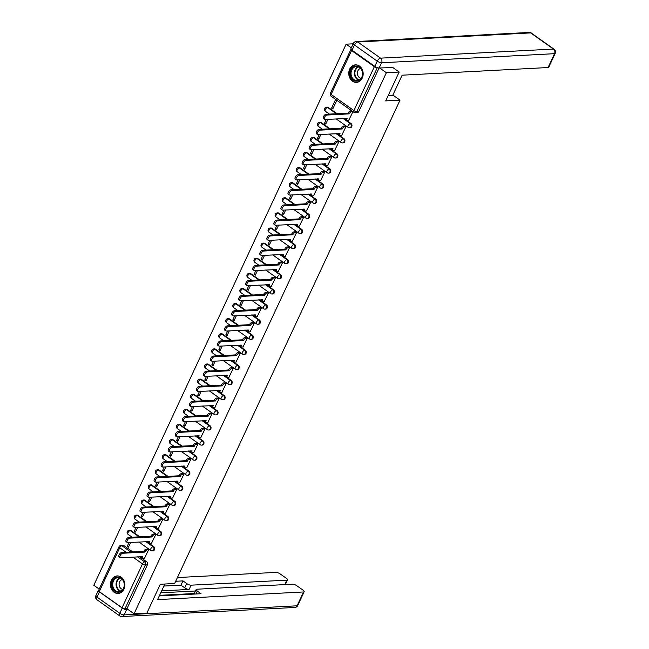 <?xml version="1.0" encoding="UTF-8"?>
<svg xmlns="http://www.w3.org/2000/svg" width="649" height="649" viewBox="0 0 649 649"><rect width="100%" height="100%" fill="white"/><g stroke="black" fill="none" stroke-linecap="round" stroke-linejoin="round"><path stroke-width="0.97" d="M350.249 127.756A2.247 1.842 -93 0 0 351.742 126.652A2.247 1.842 -93 0 0 351.036 123.57L350.322 123.61A2.247 1.842 87 0 1 351.028 126.685A2.247 1.842 87 0 1 349.543 127.796L350.249 127.756M343.199 142.869A2.247 1.842 -93 0 0 344.692 141.758A2.247 1.842 -93 0 0 343.986 138.683L343.28 138.724A2.247 1.842 87 0 1 343.986 141.798A2.247 1.842 87 0 1 342.494 142.902L343.199 142.869M336.158 157.975A2.247 1.842 -93 0 0 337.642 156.871A2.247 1.842 -93 0 0 336.936 153.797L336.231 153.829A2.247 1.842 87 0 1 336.936 156.912A2.247 1.842 87 0 1 335.444 158.015L336.158 157.975M329.108 173.088A2.247 1.842 -93 0 0 330.601 171.985A2.247 1.842 -93 0 0 329.895 168.902L329.189 168.943A2.247 1.842 87 0 1 329.895 172.017A2.247 1.842 87 0 1 328.402 173.129L329.108 173.088M322.058 188.202A2.247 1.842 -93 0 0 323.551 187.09A2.247 1.842 -93 0 0 322.845 184.016L322.139 184.056A2.247 1.842 87 0 1 322.845 187.131A2.247 1.842 87 0 1 321.352 188.234L322.058 188.202M315.016 203.307A2.247 1.842 -93 0 0 316.509 202.204A2.247 1.842 -93 0 0 315.803 199.129L315.098 199.162A2.247 1.842 87 0 1 315.803 202.245A2.247 1.842 87 0 1 314.311 203.348L315.016 203.307M307.967 218.421A2.247 1.842 -93 0 0 309.459 217.318A2.247 1.842 -93 0 0 308.754 214.235L308.048 214.275A2.247 1.842 87 0 1 308.754 217.35A2.247 1.842 87 0 1 307.261 218.462L307.967 218.421M300.925 233.535A2.247 1.842 -93 0 0 302.418 232.423A2.247 1.842 -93 0 0 301.712 229.348L300.998 229.389A2.247 1.842 87 0 1 301.704 232.464A2.247 1.842 87 0 1 300.219 233.567L300.925 233.535M293.875 248.64A2.247 1.842 -93 0 0 295.368 247.537A2.247 1.842 -93 0 0 294.662 244.462L293.956 244.495A2.247 1.842 87 0 1 294.662 247.577A2.247 1.842 87 0 1 293.17 248.681L293.875 248.64M286.834 263.754A2.247 1.842 -93 0 0 288.318 262.65A2.247 1.842 -93 0 0 287.612 259.568L286.907 259.608A2.247 1.842 87 0 1 287.612 262.683A2.247 1.842 87 0 1 286.12 263.794L286.834 263.754M279.784 278.867A2.247 1.842 -93 0 0 281.277 277.756A2.247 1.842 -93 0 0 280.571 274.681L279.865 274.722A2.247 1.842 87 0 1 280.571 277.796A2.247 1.842 87 0 1 279.078 278.9L279.784 278.867M272.734 293.973A2.247 1.842 -93 0 0 274.227 292.869A2.247 1.842 -93 0 0 273.521 289.795L272.815 289.827A2.247 1.842 87 0 1 273.521 292.91A2.247 1.842 87 0 1 272.028 294.013L272.734 293.973M265.692 309.086A2.247 1.842 -93 0 0 267.185 307.983A2.247 1.842 -93 0 0 266.479 304.9L265.766 304.941A2.247 1.842 87 0 1 266.479 308.015A2.247 1.842 87 0 1 264.987 309.127L265.692 309.086M258.643 324.2A2.247 1.842 -93 0 0 260.135 323.088A2.247 1.842 -93 0 0 259.43 320.014L258.724 320.054A2.247 1.842 87 0 1 259.43 323.129A2.247 1.842 87 0 1 257.937 324.232L258.643 324.2M251.601 339.305A2.247 1.842 -93 0 0 253.094 338.202A2.247 1.842 -93 0 0 252.388 335.127L251.674 335.16A2.247 1.842 87 0 1 252.38 338.243A2.247 1.842 87 0 1 250.895 339.346L251.601 339.305M244.551 354.419A2.247 1.842 -93 0 0 246.044 353.316A2.247 1.842 -93 0 0 245.338 350.233L244.632 350.273A2.247 1.842 87 0 1 245.338 353.348A2.247 1.842 87 0 1 243.846 354.459L244.551 354.419M237.51 369.532A2.247 1.842 -93 0 0 238.994 368.421A2.247 1.842 -93 0 0 238.288 365.346L237.583 365.387A2.247 1.842 87 0 1 238.288 368.462A2.247 1.842 87 0 1 236.796 369.565L237.51 369.532M230.46 384.638A2.247 1.842 -93 0 0 231.953 383.535A2.247 1.842 -93 0 0 231.247 380.46L230.541 380.492A2.247 1.842 87 0 1 231.247 383.575A2.247 1.842 87 0 1 229.754 384.679L230.46 384.638M223.41 399.752A2.247 1.842 -93 0 0 224.903 398.648A2.247 1.842 -93 0 0 224.197 395.566L223.491 395.606A2.247 1.842 87 0 1 224.197 398.681A2.247 1.842 87 0 1 222.704 399.792L223.41 399.752M216.368 414.865A2.247 1.842 -93 0 0 217.861 413.754A2.247 1.842 -93 0 0 217.155 410.679L216.442 410.72A2.247 1.842 87 0 1 217.155 413.794A2.247 1.842 87 0 1 215.663 414.898L216.368 414.865M209.319 429.971A2.247 1.842 -93 0 0 210.811 428.867A2.247 1.842 -93 0 0 210.106 425.793L209.4 425.825A2.247 1.842 87 0 1 210.106 428.908A2.247 1.842 87 0 1 208.613 430.011L209.319 429.971M202.277 445.084A2.247 1.842 -93 0 0 203.77 443.981A2.247 1.842 -93 0 0 203.056 440.898L202.35 440.939A2.247 1.842 87 0 1 203.056 444.013A2.247 1.842 87 0 1 201.563 445.125L202.277 445.084M195.227 460.198A2.247 1.842 -93 0 0 196.72 459.086A2.247 1.842 -93 0 0 196.014 456.012L195.308 456.052A2.247 1.842 87 0 1 196.014 459.127A2.247 1.842 87 0 1 194.522 460.23L195.227 460.198M188.186 475.303A2.247 1.842 -93 0 0 189.67 474.2A2.247 1.842 -93 0 0 188.964 471.125L188.259 471.158A2.247 1.842 87 0 1 188.964 474.241A2.247 1.842 87 0 1 187.472 475.344L188.186 475.303M181.136 490.417A2.247 1.842 -93 0 0 182.629 489.314A2.247 1.842 -93 0 0 181.923 486.231L181.217 486.271A2.247 1.842 87 0 1 181.923 489.346A2.247 1.842 87 0 1 180.43 490.457L181.136 490.417M174.086 505.53A2.247 1.842 -93 0 0 175.579 504.419A2.247 1.842 -93 0 0 174.873 501.344L174.167 501.385A2.247 1.842 87 0 1 174.873 504.46A2.247 1.842 87 0 1 173.38 505.563L174.086 505.53M167.044 520.636A2.247 1.842 -93 0 0 168.537 519.533A2.247 1.842 -93 0 0 167.831 516.458L167.118 516.49A2.247 1.842 87 0 1 167.823 519.573A2.247 1.842 87 0 1 166.339 520.676L167.044 520.636M159.995 535.75A2.247 1.842 -93 0 0 161.487 534.646A2.247 1.842 -93 0 0 160.782 531.563L160.076 531.604A2.247 1.842 87 0 1 160.782 534.679A2.247 1.842 87 0 1 159.289 535.79L159.995 535.75M152.953 550.863A2.247 1.842 -93 0 0 154.438 549.752A2.247 1.842 -93 0 0 153.732 546.677L153.026 546.718A2.247 1.842 87 0 1 153.732 549.792A2.247 1.842 87 0 1 152.239 550.896L152.953 550.863M111.385 580.238A8.77 7.196 -93 0 0 111.563 589.203A8.77 7.196 -93 0 0 118.118 593.454A8.77 7.196 -93 0 0 123.935 589.138A8.77 7.196 -93 0 0 123.748 580.174A8.77 7.196 -93 0 0 117.201 575.931A8.77 7.196 -93 0 0 111.385 580.238M349.689 69.175A8.77 7.196 -93 0 0 349.876 78.148A8.77 7.196 -93 0 0 356.431 82.391A8.77 7.196 -93 0 0 362.247 78.083A8.77 7.196 -93 0 0 362.061 69.119A8.77 7.196 -93 0 0 355.506 64.868A8.77 7.196 -93 0 0 349.689 69.175M353.194 43.808L346.128 44.181L93.813 585.268L99.224 589.097M399.159 72.039L386.366 72.712L134.059 613.8L146.852 613.127L160.311 584.262L174.646 583.508L400.035 100.149L385.701 100.903L399.159 72.039L392.475 67.293M351.085 49.356A2.247 0.698 25 0 0 350.833 49.527A2.247 0.698 25 0 0 351.58 50.541L374.359 66.693A2.247 0.698 25 0 0 377.256 67.764L356.796 111.644A2.247 1.842 87 0 1 355.303 112.748L357.291 112.642A2.247 1.842 87 0 0 358.783 111.539L356.796 111.644A2.247 0.698 25 0 1 353.9 110.573L374.359 66.693M379.681 67.967L386.366 72.712M346.128 44.181L351.312 47.848M123.91 545.639L121.923 545.744A2.247 1.842 87 0 0 120.901 545.436L122.896 545.33A2.247 1.842 87 0 1 123.91 545.639L132.777 551.926M139.527 556.712L146.69 561.791L144.695 561.896A2.247 1.842 87 0 1 145.4 564.971L124.941 608.851A2.247 0.698 -155 0 1 122.044 607.78L99.273 591.628A2.247 0.698 -155 0 1 98.518 590.614L118.978 546.734A2.247 0.698 -155 0 0 119.732 547.748L99.273 591.628M124.941 608.851L126.936 608.746L134.059 613.8M144.394 558.489L148.605 549.873L147.347 549.127M136.055 527.41L134.286 531.207L135.933 531.125M134.286 531.207L135.487 532.066L137.702 527.329M151.444 543.375L155.655 534.76L154.389 534.013M143.096 512.304L141.328 516.101L142.975 516.012M141.328 516.101L142.537 516.953L144.743 512.215M158.494 528.27L162.696 519.646L161.439 518.908M150.146 497.191L148.378 500.987L150.024 500.898M148.378 500.987L149.586 501.847L151.793 497.102M165.536 513.156L169.746 504.541L168.489 503.794M157.196 482.077L155.419 485.874L157.066 485.793M155.419 485.874L156.628 486.734L158.843 481.996M172.585 498.043L176.788 489.427L175.53 488.681M164.238 466.972L162.469 470.768L164.116 470.679M162.469 470.768L163.678 471.62L165.884 466.882M179.627 482.937L183.837 474.314L182.58 473.575M171.287 451.858L169.519 455.655L171.166 455.566M169.519 455.655L170.719 456.515L172.934 451.769M186.677 467.824L190.887 459.208L189.622 458.462M178.329 436.745L176.56 440.541L178.207 440.46M176.56 440.541L177.769 441.401L179.976 436.663M193.718 452.71L197.929 444.094L196.671 443.348M185.379 421.639L183.61 425.436L185.257 425.346M183.61 425.436L184.811 426.288L187.026 421.55M200.768 437.596L204.979 428.981L203.713 428.243M192.428 406.525L190.652 410.322L192.299 410.233M190.652 410.322L191.861 411.174L194.067 406.436M207.818 422.491L212.02 413.875L210.763 413.129M199.47 391.412L197.702 395.209L199.348 395.127M197.702 395.209L198.91 396.068L201.117 391.331M214.86 407.377L219.07 398.762L217.813 398.015M206.52 376.306L204.743 380.103L206.39 380.014M204.743 380.103L205.952 380.955L208.167 376.217M221.909 392.264L226.112 383.648L224.854 382.91M213.562 361.193L211.793 364.989L213.44 364.9M211.793 364.989L213.002 365.841L215.208 361.104M228.951 377.158L233.161 368.543L231.904 367.796M220.611 346.079L218.843 349.876L220.49 349.795M218.843 349.876L220.043 350.736L222.258 345.998M236.001 362.045L240.211 353.429L238.946 352.683M227.653 330.974L225.884 334.77L227.531 334.681M225.884 334.77L227.093 335.622L229.3 330.885M243.042 346.931L247.253 338.316L245.995 337.577M234.703 315.86L232.934 319.657L234.581 319.568M232.934 319.657L234.143 320.509L236.35 315.771M250.092 331.826L254.303 323.21L253.045 322.464M241.752 300.747L239.976 304.543L241.623 304.462M239.976 304.543L241.185 305.403L243.399 300.665M257.142 316.712L261.344 308.097L260.087 307.35M248.794 285.641L247.026 289.438L248.672 289.349M247.026 289.438L248.234 290.29L250.441 285.552M264.184 301.598L268.394 292.983L267.137 292.245M255.844 270.528L254.067 274.324L255.714 274.235M254.067 274.324L255.276 275.176L257.491 270.438M271.233 286.493L275.436 277.877L274.178 277.131M262.886 255.414L261.117 259.211L262.764 259.129M261.117 259.211L262.326 260.071L264.532 255.333M278.275 271.379L282.485 262.764L281.228 262.018M269.935 240.308L268.167 244.105L269.814 244.016M268.167 244.105L269.367 244.957L271.582 240.219M285.325 256.266L289.535 247.65L288.27 246.904M276.977 225.195L275.208 228.992L276.855 228.902M275.208 228.992L276.417 229.843L278.624 225.106M292.375 241.16L296.577 232.545L295.319 231.798M284.027 210.081L282.258 213.878L283.905 213.797M282.258 213.878L283.467 214.738L285.674 210M299.416 226.047L303.627 217.431L302.369 216.685M291.077 194.976L289.3 198.772L290.947 198.683M289.3 198.772L290.509 199.624L292.723 194.887M306.466 210.933L310.668 202.318L309.411 201.571M298.118 179.862L296.35 183.659L297.996 183.57M296.35 183.659L297.558 184.511L299.765 179.773M313.508 195.828L317.718 187.212L316.461 186.466M305.168 164.749L303.399 168.545L305.038 168.464M303.399 168.545L304.6 169.405L306.815 164.668M320.557 180.714L324.76 172.099L323.502 171.352M312.21 149.643L310.441 153.44L312.088 153.351M310.441 153.44L311.65 154.292L313.856 149.554M327.599 165.6L331.809 156.985L330.552 156.239M319.259 134.53L317.491 138.326L319.138 138.237M317.491 138.326L318.691 139.178L320.906 134.44M334.649 150.495L338.859 141.88L337.594 141.133M326.301 119.416L324.532 123.213L326.179 123.132M324.532 123.213L325.741 124.073L327.948 119.335M341.699 135.381L345.901 126.766L344.643 126.02M335.638 99.402L331.582 108.107L333.229 108.018M331.582 108.107L332.791 108.959L336.847 100.262M348.74 120.268L352.942 111.669M328.256 107.426L327.55 107.458A2.247 1.842 87 0 0 326.528 107.15L327.234 107.117A2.247 1.842 -93 0 1 328.256 107.426L337.123 113.705M343.873 118.499L351.036 123.57M321.214 122.531L320.501 122.572A2.247 1.842 87 0 0 319.478 122.263L320.192 122.223A2.247 1.842 -93 0 1 321.214 122.531L330.073 128.818M336.823 133.605L343.986 138.683M314.165 137.645L313.459 137.685A2.247 1.842 87 0 0 312.437 137.369L313.142 137.337A2.247 1.842 -93 0 1 314.165 137.645L323.024 143.932M329.781 148.718L336.936 153.797M307.115 152.758L306.409 152.791A2.247 1.842 87 0 0 305.387 152.483L306.101 152.45A2.247 1.842 -93 0 1 307.115 152.758L315.982 159.037M322.731 163.832L329.895 168.902M300.073 167.864L299.367 167.904A2.247 1.842 87 0 0 298.345 167.596L299.051 167.556A2.247 1.842 -93 0 1 300.073 167.864L308.932 174.151M315.69 178.937L322.845 184.016M293.024 182.977L292.318 183.018A2.247 1.842 87 0 0 291.296 182.702L292.001 182.669A2.247 1.842 -93 0 1 293.024 182.977L301.89 189.265M308.64 194.051L315.803 199.129M285.982 198.091L285.276 198.123A2.247 1.842 87 0 0 284.254 197.815L284.96 197.783A2.247 1.842 -93 0 1 285.982 198.091L294.841 204.37M301.598 209.165L308.754 214.235M278.932 213.197L278.226 213.237A2.247 1.842 87 0 0 277.204 212.929L277.91 212.888A2.247 1.842 -93 0 1 278.932 213.197L287.799 219.484M294.549 224.27L301.712 229.348M271.89 228.31L271.177 228.351A2.247 1.842 87 0 0 270.154 228.034L270.868 228.002A2.247 1.842 -93 0 1 271.89 228.31L280.749 234.597M287.499 239.384L294.662 244.462M264.841 243.424L264.135 243.456A2.247 1.842 87 0 0 263.113 243.148L263.818 243.115A2.247 1.842 -93 0 1 264.841 243.424L273.7 249.703M280.457 254.497L287.612 259.568M257.791 258.529L257.085 258.57A2.247 1.842 87 0 0 256.063 258.261L256.769 258.221A2.247 1.842 -93 0 1 257.791 258.529L266.658 264.816M273.407 269.603L280.571 274.681M250.749 273.643L250.043 273.683A2.247 1.842 87 0 0 249.021 273.375L249.727 273.334A2.247 1.842 -93 0 1 250.749 273.643L259.608 279.93M266.366 284.716L273.521 289.795M243.7 288.756L242.994 288.789A2.247 1.842 87 0 0 241.972 288.481L242.677 288.448A2.247 1.842 -93 0 1 243.7 288.756L252.566 295.035M259.316 299.83L266.479 304.9M236.658 303.862L235.944 303.902A2.247 1.842 87 0 0 234.93 303.594L235.636 303.554A2.247 1.842 -93 0 1 236.658 303.862L245.517 310.149M252.274 314.935L259.43 320.014M229.608 318.975L228.902 319.016A2.247 1.842 87 0 0 227.88 318.708L228.586 318.667A2.247 1.842 -93 0 1 229.608 318.975L238.467 325.263M245.225 330.049L252.388 335.127M222.558 334.089L221.853 334.121A2.247 1.842 87 0 0 220.83 333.813L221.544 333.781A2.247 1.842 -93 0 1 222.558 334.089L231.425 340.368M238.175 345.163L245.338 350.233M215.517 349.194L214.811 349.235A2.247 1.842 87 0 0 213.789 348.927L214.494 348.886A2.247 1.842 -93 0 1 215.517 349.194L224.376 355.482M231.133 360.268L238.288 365.346M208.467 364.308L207.761 364.349A2.247 1.842 87 0 0 206.739 364.04L207.445 364A2.247 1.842 -93 0 1 208.467 364.308L217.334 370.595M224.083 375.382L231.247 380.46M201.425 379.422L200.719 379.454A2.247 1.842 87 0 0 199.697 379.146L200.403 379.113A2.247 1.842 -93 0 1 201.425 379.422L210.284 385.701M217.042 390.495L224.197 395.566M194.375 394.527L193.67 394.568A2.247 1.842 87 0 0 192.648 394.259L193.353 394.219A2.247 1.842 -93 0 1 194.375 394.527L203.242 400.814M209.992 405.601L217.155 410.679M187.334 409.641L186.62 409.681A2.247 1.842 87 0 0 185.606 409.373L186.312 409.332A2.247 1.842 -93 0 1 187.334 409.641L196.193 415.928M202.95 420.714L210.106 425.793M180.284 424.754L179.578 424.787A2.247 1.842 87 0 0 178.556 424.478L179.262 424.446A2.247 1.842 -93 0 1 180.284 424.754L189.143 431.033M195.901 435.828L203.056 440.898M173.234 439.86L172.529 439.9A2.247 1.842 87 0 0 171.506 439.592L172.22 439.551A2.247 1.842 -93 0 1 173.234 439.86L182.101 446.147M188.851 450.933L196.014 456.012M166.193 454.973L165.487 455.014A2.247 1.842 87 0 0 164.465 454.706L165.171 454.665A2.247 1.842 -93 0 1 166.193 454.973L175.052 461.261M181.809 466.047L188.964 471.125M159.143 470.087L158.437 470.119A2.247 1.842 87 0 0 157.415 469.811L158.121 469.779A2.247 1.842 -93 0 1 159.143 470.087L168.01 476.366M174.759 481.16L181.923 486.231M152.101 485.192L151.395 485.233A2.247 1.842 87 0 0 150.373 484.925L151.079 484.884A2.247 1.842 -93 0 1 152.101 485.192L160.96 491.48M167.718 496.266L174.873 501.344M145.052 500.306L144.346 500.347A2.247 1.842 87 0 0 143.324 500.038L144.029 499.998A2.247 1.842 -93 0 1 145.052 500.306L153.918 506.593M160.668 511.38L167.831 516.458M138.01 515.42L137.296 515.452A2.247 1.842 87 0 0 136.274 515.144L136.988 515.111A2.247 1.842 -93 0 1 138.01 515.42L146.869 521.699M153.618 526.493L160.782 531.563M130.96 530.525L130.254 530.566A2.247 1.842 87 0 0 129.232 530.257L129.938 530.217A2.247 1.842 -93 0 1 130.96 530.525L139.819 536.812M146.577 541.599L153.732 546.677M392.872 95.07L400.035 100.149M129.005 542.523L127.236 546.32L128.883 546.231M127.236 546.32L128.445 547.18L130.652 542.434M379.089 67.999L358.783 111.539M126.936 608.746L147.396 564.865A2.247 1.842 -93 0 0 146.69 561.791M148.589 549.857L147.153 549.93A2.247 1.079 125.3 0 0 144.962 551.934L143.916 551.196A2.247 1.079 -54.7 0 1 146.106 549.192L147.542 549.119M144.897 552.08L122.718 553.248A2.588 1.241 125.3 0 0 120.406 555.146A2.588 1.241 125.3 0 0 120.179 557.588A2.588 1.241 125.3 0 0 120.641 557.702L142.748 556.688A2.247 1.079 125.3 0 0 142.731 558.448L141.685 557.71A2.247 1.079 -54.7 0 1 141.474 556.607M120.179 557.588L119.132 556.842A2.588 1.241 -54.7 0 1 119.359 554.408A2.588 1.241 -54.7 0 1 121.671 552.51L143.851 551.342M142.731 558.448A2.247 1.079 125.3 0 0 143.129 558.554L144.589 558.481M155.63 534.744L154.202 534.825A2.247 1.079 125.3 0 0 152.012 536.828L150.966 536.082A2.247 1.079 -54.7 0 1 153.156 534.078L154.584 534.005M151.939 536.974L129.759 538.135A2.588 1.241 125.3 0 0 127.455 540.041A2.588 1.241 125.3 0 0 127.228 542.475A2.588 1.241 125.3 0 0 127.683 542.596L149.797 541.574A2.247 1.079 125.3 0 0 149.781 543.343L148.735 542.596A2.247 1.079 -54.7 0 1 148.516 541.501M127.228 542.475L126.182 541.737A2.588 1.241 -54.7 0 1 126.409 539.295A2.588 1.241 -54.7 0 1 128.713 537.396L150.893 536.228M149.781 543.343A2.247 1.079 125.3 0 0 150.179 543.44L151.639 543.367M162.68 519.638L161.244 519.711A2.247 1.079 125.3 0 0 159.054 521.715L158.007 520.977A2.247 1.079 -54.7 0 1 160.198 518.973L161.633 518.892M158.989 521.861L136.809 523.029A2.588 1.241 125.3 0 0 134.505 524.927A2.588 1.241 125.3 0 0 134.27 527.361A2.588 1.241 125.3 0 0 134.732 527.483L156.839 526.461A2.247 1.079 125.3 0 0 156.831 528.229L155.784 527.491A2.247 1.079 -54.7 0 1 155.565 526.388M134.27 527.361L133.223 526.623A2.588 1.241 -54.7 0 1 133.459 524.189A2.588 1.241 -54.7 0 1 135.763 522.283L157.942 521.123M156.831 528.229A2.247 1.079 125.3 0 0 157.228 528.335L158.68 528.254M164.87 584.019L157.593 599.619L303.537 591.961A3.375 1.055 25 0 0 304.178 591.669A3.375 1.055 25 0 0 303.051 590.144L296.934 585.812A3.375 1.055 25 0 0 292.594 584.197L196.801 589.227A3.375 1.055 25 0 0 196.152 589.511A3.375 1.055 25 0 0 197.288 591.044L195.909 593.997M159.321 595.912L201.068 593.721L197.288 591.044M122.231 608.048L99.459 591.904L97.017 597.137L119.789 613.281L122.231 608.048A3.375 1.055 25 0 0 126.571 609.662L128.113 609.581M284.797 584.603L286.874 580.149A3.375 1.055 25 0 0 287.523 579.857A3.375 1.055 25 0 0 286.396 578.332L280.279 574A3.375 1.055 25 0 0 275.93 572.386L177.42 577.561M186.742 583.565A3.375 1.055 25 0 0 191.082 585.179L189.094 589.438A3.375 1.055 -155 0 1 184.754 587.832L186.742 583.565L182.961 580.887L175.692 581.269M286.874 580.149L191.082 585.179M98.745 590.111A3.375 1.055 25 0 0 98.324 590.371A3.375 1.055 25 0 0 99.459 591.904M159.597 595.344L194.286 593.519M189.094 589.438L161.674 590.882M195.463 590.996L160.774 592.813M184.754 587.832L180.974 585.147L163.929 586.039M180.974 585.147L182.961 580.887M194.165 594.086A3.375 1.055 -155 0 1 194.165 593.778L196.152 589.511M388.045 95.874L392.613 95.638L402.137 75.195L548.081 67.528L554.538 53.68L381.596 62.766L379.162 67.991L392.848 67.561M352.042 50.233L374.814 66.385L377.256 61.152L354.476 45L352.042 50.233A3.375 1.055 -155 0 1 350.914 48.707L353.348 43.475A3.375 1.055 25 0 0 354.476 45A3.375 1.623 125.3 0 1 357.761 41.998L380.541 58.142L553.483 49.064L530.704 32.912L357.761 41.998A3.375 2.766 -93 0 0 356.228 41.536A3.375 3.375 0 0 0 353.348 43.475M531.304 33.067A3.375 3.375 0 0 0 529.17 32.45A3.375 2.766 -93 0 1 530.704 32.912A3.375 1.623 -54.7 0 1 531.304 33.067L554.076 49.219A3.375 1.623 125.3 0 0 553.483 49.064A3.375 2.766 -93 0 1 554.538 53.68A3.375 1.055 25 0 0 555.187 53.396L548.721 67.245A3.375 1.055 -155 0 1 548.081 67.528M379.162 67.991A3.375 1.055 -155 0 1 374.814 66.385M115.124 591.198A7.593 6.222 87 0 1 112.739 580.806A7.593 6.222 87 0 1 121.225 578.121A7.593 6.222 87 0 1 123.602 588.513A7.593 6.222 87 0 1 115.124 591.198M121.314 578.592A7.034 5.768 -93 0 0 118.126 577.626A7.034 5.768 -93 0 0 112.869 582.94A7.034 5.768 -93 0 0 115.668 590.695A7.034 5.768 -93 0 0 118.864 591.669A7.034 5.768 -93 0 0 124.121 586.347A7.034 5.768 -93 0 0 121.314 578.592M122.32 579.484A5.005 4.105 -93 0 0 119.124 583.548A5.005 4.105 -93 0 0 121.176 588.708A5.005 4.105 -93 0 0 122.839 589.373M118.102 575.947A8.713 7.147 -93 0 0 117.712 575.955A8.713 7.147 -93 0 0 111.198 582.551A8.713 7.147 -93 0 0 114.67 592.172A8.713 7.147 -93 0 0 118.629 593.364A8.713 7.147 -93 0 0 119.01 593.332M353.437 80.143A7.593 6.222 87 0 1 351.052 69.751A7.593 6.222 87 0 1 359.53 67.066A7.593 6.222 87 0 1 361.915 77.458A7.593 6.222 87 0 1 353.437 80.143M359.627 67.528A7.034 5.768 -93 0 0 356.439 66.563A7.034 5.768 -93 0 0 351.182 71.885A7.034 5.768 -93 0 0 353.981 79.64A7.034 5.768 -93 0 0 357.177 80.606A7.034 5.768 -93 0 0 362.426 75.292A7.034 5.768 -93 0 0 359.627 67.528M360.633 68.429A5.005 4.105 -93 0 0 357.437 72.493A5.005 4.105 -93 0 0 359.489 77.653A5.005 4.105 -93 0 0 361.152 78.318M356.415 64.892A8.713 7.147 -93 0 0 356.025 64.9A8.713 7.147 -93 0 0 349.511 71.495A8.713 7.147 -93 0 0 352.983 81.109A8.713 7.147 -93 0 0 356.942 82.309A8.713 7.147 -93 0 0 357.323 82.277M169.73 504.524L168.294 504.598A2.247 1.079 125.3 0 0 166.103 506.601L165.057 505.863A2.247 1.079 -54.7 0 1 167.247 503.859L168.683 503.786M166.03 506.747L143.851 507.916A2.588 1.241 125.3 0 0 141.547 509.814A2.588 1.241 125.3 0 0 141.32 512.256A2.588 1.241 125.3 0 0 141.774 512.369L163.889 511.355A2.247 1.079 125.3 0 0 163.873 513.116L162.826 512.377A2.247 1.079 -54.7 0 1 162.607 511.274M141.32 512.256L140.273 511.509A2.588 1.241 -54.7 0 1 140.5 509.076A2.588 1.241 -54.7 0 1 142.804 507.177L164.984 506.009M163.873 513.116A2.247 1.079 125.3 0 0 164.27 513.221L165.73 513.148M176.771 489.411L175.335 489.492A2.247 1.079 125.3 0 0 173.145 491.496L172.099 490.749A2.247 1.079 -54.7 0 1 174.289 488.746L175.725 488.673M173.08 491.642L150.901 492.802A2.588 1.241 125.3 0 0 148.597 494.708A2.588 1.241 125.3 0 0 148.361 497.142A2.588 1.241 125.3 0 0 148.824 497.264L170.938 496.242A2.247 1.079 125.3 0 0 170.922 498.01L169.876 497.264A2.247 1.079 -54.7 0 1 169.657 496.169M148.361 497.142L147.315 496.404A2.588 1.241 -54.7 0 1 147.55 493.962A2.588 1.241 -54.7 0 1 149.854 492.064L172.034 490.895M170.922 498.01A2.247 1.079 125.3 0 0 171.32 498.108L172.78 498.034M183.821 474.305L182.385 474.378A2.247 1.079 125.3 0 0 180.195 476.382L179.148 475.644A2.247 1.079 -54.7 0 1 181.339 473.64L182.775 473.559M180.13 476.528L157.95 477.696A2.588 1.241 125.3 0 0 155.638 479.595A2.588 1.241 125.3 0 0 155.411 482.029A2.588 1.241 125.3 0 0 155.865 482.15L177.98 481.128A2.247 1.079 125.3 0 0 177.964 482.897L176.917 482.158A2.247 1.079 -54.7 0 1 176.698 481.055M155.411 482.029L154.365 481.29A2.588 1.241 -54.7 0 1 154.592 478.857A2.588 1.241 -54.7 0 1 156.904 476.95L179.083 475.79M177.964 482.897A2.247 1.079 125.3 0 0 178.361 483.002L179.822 482.921M190.863 459.192L189.427 459.265A2.247 1.079 125.3 0 0 187.245 461.269L186.198 460.53A2.247 1.079 -54.7 0 1 188.38 458.527L189.816 458.454M187.172 461.415L164.992 462.583A2.588 1.241 125.3 0 0 162.688 464.481A2.588 1.241 125.3 0 0 162.461 466.923A2.588 1.241 125.3 0 0 162.915 467.037L185.03 466.023A2.247 1.079 125.3 0 0 185.014 467.783L183.967 467.045A2.247 1.079 -54.7 0 1 183.748 465.941M162.461 466.923L161.414 466.177A2.588 1.241 -54.7 0 1 161.642 463.743A2.588 1.241 -54.7 0 1 163.946 461.845L186.125 460.676M185.014 467.783A2.247 1.079 125.3 0 0 185.411 467.888L186.871 467.815M197.913 444.078L196.477 444.159A2.247 1.079 125.3 0 0 194.286 446.163L193.24 445.417A2.247 1.079 -54.7 0 1 195.43 443.413L196.866 443.34M194.221 446.309L172.042 447.469A2.588 1.241 125.3 0 0 169.73 449.376A2.588 1.241 125.3 0 0 169.503 451.809A2.588 1.241 125.3 0 0 169.965 451.931L192.072 450.909A2.247 1.079 125.3 0 0 192.055 452.678L191.009 451.931A2.247 1.079 -54.7 0 1 190.798 450.836M169.503 451.809L168.456 451.071A2.588 1.241 -54.7 0 1 168.683 448.629A2.588 1.241 -54.7 0 1 170.995 446.731L193.175 445.563M192.055 452.678A2.247 1.079 125.3 0 0 192.453 452.775L193.913 452.702M204.954 428.973L203.526 429.046A2.247 1.079 125.3 0 0 201.336 431.05L200.29 430.311A2.247 1.079 -54.7 0 1 202.48 428.308L203.908 428.226M201.263 431.196L179.083 432.364A2.588 1.241 125.3 0 0 176.779 434.262A2.588 1.241 125.3 0 0 176.552 436.696A2.588 1.241 125.3 0 0 177.007 436.818L199.121 435.795A2.247 1.079 125.3 0 0 199.105 437.564L198.059 436.826A2.247 1.079 -54.7 0 1 197.84 435.722M176.552 436.696L175.506 435.958A2.588 1.241 -54.7 0 1 175.733 433.524A2.588 1.241 -54.7 0 1 178.037 431.617L200.217 430.457M199.105 437.564A2.247 1.079 125.3 0 0 199.503 437.669L200.963 437.588M212.004 413.859L210.568 413.932A2.247 1.079 125.3 0 0 208.378 415.936L207.331 415.198A2.247 1.079 -54.7 0 1 209.522 413.194L210.957 413.121M208.313 416.082L186.133 417.25A2.588 1.241 125.3 0 0 183.829 419.149A2.588 1.241 125.3 0 0 183.594 421.59A2.588 1.241 125.3 0 0 184.056 421.704L206.163 420.69A2.247 1.079 125.3 0 0 206.155 422.45L205.108 421.712A2.247 1.079 -54.7 0 1 204.889 420.609M183.594 421.59L182.547 420.844A2.588 1.241 -54.7 0 1 182.783 418.41A2.588 1.241 -54.7 0 1 185.087 416.512L207.266 415.344M206.155 422.45A2.247 1.079 125.3 0 0 206.552 422.556L208.013 422.483M219.054 398.746L217.618 398.827A2.247 1.079 125.3 0 0 215.427 400.831L214.381 400.084A2.247 1.079 -54.7 0 1 216.571 398.08L218.007 398.007M215.354 400.977L193.175 402.137A2.588 1.241 125.3 0 0 190.871 404.043A2.588 1.241 125.3 0 0 190.644 406.477A2.588 1.241 125.3 0 0 191.098 406.599L213.213 405.576A2.247 1.079 125.3 0 0 213.197 407.345L212.15 406.599A2.247 1.079 -54.7 0 1 211.931 405.503M190.644 406.477L189.597 405.739A2.588 1.241 -54.7 0 1 189.824 403.297A2.588 1.241 -54.7 0 1 192.128 401.398L214.316 400.23M213.197 407.345A2.247 1.079 125.3 0 0 213.594 407.442L215.054 407.369M226.095 383.64L224.659 383.713A2.247 1.079 125.3 0 0 222.469 385.717L221.423 384.979A2.247 1.079 -54.7 0 1 223.613 382.975L225.049 382.894M222.404 385.863L200.225 387.031A2.588 1.241 125.3 0 0 197.921 388.929A2.588 1.241 125.3 0 0 197.685 391.363A2.588 1.241 125.3 0 0 198.148 391.485L220.262 390.463A2.247 1.079 125.3 0 0 220.246 392.231L219.2 391.493A2.247 1.079 -54.7 0 1 218.981 390.39M197.685 391.363L196.647 390.625A2.588 1.241 -54.7 0 1 196.874 388.191A2.588 1.241 -54.7 0 1 199.178 386.285L221.358 385.125M220.246 392.231A2.247 1.079 125.3 0 0 220.644 392.337L222.104 392.256M233.145 368.527L231.709 368.6A2.247 1.079 125.3 0 0 229.519 370.603L228.472 369.865A2.247 1.079 -54.7 0 1 230.663 367.861L232.099 367.788M229.454 370.749L207.274 371.918A2.588 1.241 125.3 0 0 204.962 373.816A2.588 1.241 125.3 0 0 204.735 376.258A2.588 1.241 125.3 0 0 205.189 376.371L227.304 375.357A2.247 1.079 125.3 0 0 227.288 377.118L226.241 376.379A2.247 1.079 -54.7 0 1 226.022 375.276M204.735 376.258L203.689 375.511A2.588 1.241 -54.7 0 1 203.916 373.078A2.588 1.241 -54.7 0 1 206.228 371.179L228.407 370.011M227.288 377.118A2.247 1.079 125.3 0 0 227.685 377.223L229.146 377.15M240.187 353.413L238.751 353.494A2.247 1.079 125.3 0 0 236.569 355.498L235.522 354.752A2.247 1.079 -54.7 0 1 237.704 352.748L239.14 352.675M236.496 355.644L214.316 356.804A2.588 1.241 125.3 0 0 212.012 358.71A2.588 1.241 125.3 0 0 211.785 361.144A2.588 1.241 125.3 0 0 212.239 361.266L234.354 360.244A2.247 1.079 125.3 0 0 234.338 362.012L233.291 361.266A2.247 1.079 -54.7 0 1 233.072 360.171M211.785 361.144L210.738 360.406A2.588 1.241 -54.7 0 1 210.966 357.964A2.588 1.241 -54.7 0 1 213.27 356.066L235.449 354.898M234.338 362.012A2.247 1.079 125.3 0 0 234.735 362.11L236.195 362.037M247.237 338.307L245.801 338.38A2.247 1.079 125.3 0 0 243.61 340.384L242.564 339.646A2.247 1.079 -54.7 0 1 244.754 337.642L246.19 337.561M243.545 340.53L221.366 341.699A2.588 1.241 125.3 0 0 219.054 343.597A2.588 1.241 125.3 0 0 218.827 346.031A2.588 1.241 125.3 0 0 219.289 346.152L241.396 345.13A2.247 1.079 125.3 0 0 241.379 346.899L240.333 346.16A2.247 1.079 -54.7 0 1 240.122 345.057M218.827 346.031L217.78 345.292A2.588 1.241 -54.7 0 1 218.015 342.859A2.588 1.241 -54.7 0 1 220.319 340.952L242.499 339.792M241.379 346.899A2.247 1.079 125.3 0 0 241.777 347.004L243.237 346.923M254.278 323.194L252.85 323.267A2.247 1.079 125.3 0 0 250.66 325.271L249.614 324.532A2.247 1.079 -54.7 0 1 251.804 322.529L253.232 322.456M250.587 325.417L228.407 326.585A2.588 1.241 125.3 0 0 226.103 328.483A2.588 1.241 125.3 0 0 225.876 330.925A2.588 1.241 125.3 0 0 226.331 331.039L248.445 330.025A2.247 1.079 125.3 0 0 248.429 331.785L247.383 331.047A2.247 1.079 -54.7 0 1 247.164 329.943M225.876 330.925L224.83 330.179A2.588 1.241 -54.7 0 1 225.057 327.745A2.588 1.241 -54.7 0 1 227.361 325.847L249.541 324.678M248.429 331.785A2.247 1.079 125.3 0 0 248.827 331.89L250.287 331.817M261.328 308.08L259.892 308.161A2.247 1.079 125.3 0 0 257.702 310.165L256.655 309.419A2.247 1.079 -54.7 0 1 258.846 307.415L260.281 307.342M257.637 310.311L235.457 311.471A2.588 1.241 125.3 0 0 233.153 313.378A2.588 1.241 125.3 0 0 232.918 315.812A2.588 1.241 125.3 0 0 233.38 315.933L255.487 314.911A2.247 1.079 125.3 0 0 255.479 316.68L254.432 315.933A2.247 1.079 -54.7 0 1 254.213 314.838M232.918 315.812L231.871 315.073A2.588 1.241 -54.7 0 1 232.107 312.631A2.588 1.241 -54.7 0 1 234.411 310.733L256.59 309.565M255.479 316.68A2.247 1.079 125.3 0 0 255.876 316.777L257.337 316.704M268.378 292.975L266.942 293.048A2.247 1.079 125.3 0 0 264.751 295.052L263.705 294.313A2.247 1.079 -54.7 0 1 265.895 292.31L267.331 292.228M264.687 295.198L242.499 296.366A2.588 1.241 125.3 0 0 240.195 298.264A2.588 1.241 125.3 0 0 239.968 300.698A2.588 1.241 125.3 0 0 240.422 300.82L262.537 299.797A2.247 1.079 125.3 0 0 262.521 301.566L261.474 300.828A2.247 1.079 -54.7 0 1 261.255 299.724M239.968 300.698L238.921 299.96A2.588 1.241 -54.7 0 1 239.148 297.526A2.588 1.241 -54.7 0 1 241.452 295.62L263.64 294.459M262.521 301.566A2.247 1.079 125.3 0 0 262.918 301.671L264.378 301.59M275.419 277.861L273.983 277.934A2.247 1.079 125.3 0 0 271.793 279.938L270.747 279.2A2.247 1.079 -54.7 0 1 272.937 277.196L274.373 277.123M271.728 280.084L249.549 281.252A2.588 1.241 125.3 0 0 247.245 283.151A2.588 1.241 125.3 0 0 247.018 285.592A2.588 1.241 125.3 0 0 247.472 285.706L269.586 284.692A2.247 1.079 125.3 0 0 269.57 286.452L268.524 285.714A2.247 1.079 -54.7 0 1 268.305 284.611M247.018 285.592L245.971 284.846A2.588 1.241 -54.7 0 1 246.198 282.412A2.588 1.241 -54.7 0 1 248.502 280.506L270.682 279.346M269.57 286.452A2.247 1.079 125.3 0 0 269.968 286.558L271.428 286.485M282.469 262.748L281.033 262.829A2.247 1.079 125.3 0 0 278.843 264.833L277.796 264.086A2.247 1.079 -54.7 0 1 279.987 262.082L281.423 262.009M278.778 264.979L256.598 266.139A2.588 1.241 125.3 0 0 254.286 268.045A2.588 1.241 125.3 0 0 254.059 270.479A2.588 1.241 125.3 0 0 254.513 270.601L276.628 269.578A2.247 1.079 125.3 0 0 276.612 271.347L275.565 270.601A2.247 1.079 -54.7 0 1 275.346 269.505M254.059 270.479L253.013 269.741A2.588 1.241 -54.7 0 1 253.24 267.299A2.588 1.241 -54.7 0 1 255.552 265.4L277.731 264.232M276.612 271.347A2.247 1.079 125.3 0 0 277.009 271.444L278.47 271.371M289.511 247.642L288.075 247.715A2.247 1.079 125.3 0 0 285.893 249.719L284.846 248.981A2.247 1.079 -54.7 0 1 287.036 246.977L288.464 246.896M285.82 249.865L263.64 251.033A2.588 1.241 125.3 0 0 261.336 252.932A2.588 1.241 125.3 0 0 261.109 255.365A2.588 1.241 125.3 0 0 261.563 255.487L283.678 254.465A2.247 1.079 125.3 0 0 283.662 256.233L282.615 255.495A2.247 1.079 -54.7 0 1 282.396 254.392M261.109 255.365L260.062 254.627A2.588 1.241 -54.7 0 1 260.29 252.193A2.588 1.241 -54.7 0 1 262.594 250.287L284.773 249.127M283.662 256.233A2.247 1.079 125.3 0 0 284.059 256.339L285.519 256.258M296.561 232.529L295.125 232.602A2.247 1.079 125.3 0 0 292.934 234.605L291.888 233.867A2.247 1.079 -54.7 0 1 294.078 231.863L295.514 231.79M292.869 234.751L270.69 235.92A2.588 1.241 125.3 0 0 268.386 237.818A2.588 1.241 125.3 0 0 268.151 240.26A2.588 1.241 125.3 0 0 268.613 240.373L290.72 239.351A2.247 1.079 125.3 0 0 290.703 241.12L289.665 240.381A2.247 1.079 -54.7 0 1 289.446 239.278M268.151 240.26L267.104 239.513A2.588 1.241 -54.7 0 1 267.339 237.08A2.588 1.241 -54.7 0 1 269.643 235.173L291.823 234.013M290.703 241.12A2.247 1.079 125.3 0 0 291.109 241.225L292.561 241.152M303.602 217.415L302.174 217.496A2.247 1.079 125.3 0 0 299.984 219.5L298.938 218.754A2.247 1.079 -54.7 0 1 301.128 216.75L302.564 216.677M299.911 219.646L277.731 220.806A2.588 1.241 125.3 0 0 275.427 222.712A2.588 1.241 125.3 0 0 275.2 225.146A2.588 1.241 125.3 0 0 275.655 225.268L297.769 224.246A2.247 1.079 125.3 0 0 297.753 226.014L296.707 225.268A2.247 1.079 -54.7 0 1 296.488 224.173M275.2 225.146L274.154 224.408A2.588 1.241 -54.7 0 1 274.381 221.966A2.588 1.241 -54.7 0 1 276.685 220.068L298.864 218.9M297.753 226.014A2.247 1.079 125.3 0 0 298.151 226.112L299.611 226.039M310.652 202.31L309.216 202.383A2.247 1.079 125.3 0 0 307.026 204.386L305.979 203.648A2.247 1.079 -54.7 0 1 308.17 201.644L309.605 201.563M306.961 204.532L284.781 205.701A2.588 1.241 125.3 0 0 282.477 207.599A2.588 1.241 125.3 0 0 282.242 210.033A2.588 1.241 125.3 0 0 282.704 210.154L304.819 209.132A2.247 1.079 125.3 0 0 304.803 210.901L303.756 210.162A2.247 1.079 -54.7 0 1 303.537 209.059M282.242 210.033L281.195 209.294A2.588 1.241 -54.7 0 1 281.431 206.861A2.588 1.241 -54.7 0 1 283.735 204.954L305.914 203.794M304.803 210.901A2.247 1.079 125.3 0 0 305.2 211.006L306.661 210.925M317.702 187.196L316.266 187.269A2.247 1.079 125.3 0 0 314.075 189.273L313.029 188.535A2.247 1.079 -54.7 0 1 315.219 186.531L316.655 186.458M314.011 189.419L291.823 190.587A2.588 1.241 125.3 0 0 289.519 192.485A2.588 1.241 125.3 0 0 289.292 194.927A2.588 1.241 125.3 0 0 289.746 195.041L311.861 194.019A2.247 1.079 125.3 0 0 311.844 195.787L310.798 195.049A2.247 1.079 -54.7 0 1 310.579 193.946M289.292 194.927L288.245 194.181A2.588 1.241 -54.7 0 1 288.472 191.747A2.588 1.241 -54.7 0 1 290.784 189.841L312.964 188.681M311.844 195.787A2.247 1.079 125.3 0 0 312.242 195.893L313.702 195.82M324.743 172.082L323.307 172.163A2.247 1.079 125.3 0 0 321.125 174.167L320.079 173.421A2.247 1.079 -54.7 0 1 322.261 171.417L323.697 171.344M321.052 174.313L298.873 175.473A2.588 1.241 125.3 0 0 296.569 177.38A2.588 1.241 125.3 0 0 296.342 179.814A2.588 1.241 125.3 0 0 296.796 179.927L318.91 178.913A2.247 1.079 125.3 0 0 318.894 180.682L317.848 179.935A2.247 1.079 -54.7 0 1 317.629 178.84M296.342 179.814L295.295 179.075A2.588 1.241 -54.7 0 1 295.522 176.633A2.588 1.241 -54.7 0 1 297.826 174.735L320.006 173.567M318.894 180.682A2.247 1.079 125.3 0 0 319.292 180.779L320.752 180.706M331.793 156.977L330.357 157.05A2.247 1.079 125.3 0 0 328.167 159.054L327.12 158.315A2.247 1.079 -54.7 0 1 329.311 156.312L330.747 156.231M328.102 159.2L305.922 160.368A2.588 1.241 125.3 0 0 303.61 162.266A2.588 1.241 125.3 0 0 303.383 164.7A2.588 1.241 125.3 0 0 303.846 164.822L325.952 163.799A2.247 1.079 125.3 0 0 325.936 165.568L324.889 164.83A2.247 1.079 -54.7 0 1 324.678 163.726M303.383 164.7L302.337 163.962A2.588 1.241 -54.7 0 1 302.564 161.528A2.588 1.241 -54.7 0 1 304.876 159.622L327.055 158.461M325.936 165.568A2.247 1.079 125.3 0 0 326.333 165.673L327.794 165.592M338.835 141.863L337.407 141.936A2.247 1.079 125.3 0 0 335.217 143.94L334.17 143.202A2.247 1.079 -54.7 0 1 336.36 141.198L337.788 141.125M335.144 144.086L312.964 145.254A2.588 1.241 125.3 0 0 310.66 147.153A2.588 1.241 125.3 0 0 310.433 149.595A2.588 1.241 125.3 0 0 310.887 149.708L333.002 148.686A2.247 1.079 125.3 0 0 332.986 150.454L331.939 149.716A2.247 1.079 -54.7 0 1 331.72 148.613M310.433 149.595L309.386 148.848A2.588 1.241 -54.7 0 1 309.614 146.414A2.588 1.241 -54.7 0 1 311.918 144.508L334.097 143.348M332.986 150.454A2.247 1.079 125.3 0 0 333.383 150.56L334.843 150.487M345.885 126.75L344.449 126.831A2.247 1.079 125.3 0 0 342.258 128.835L341.212 128.088A2.247 1.079 -54.7 0 1 343.402 126.084L344.838 126.011M342.193 128.981L320.014 130.141A2.588 1.241 125.3 0 0 317.71 132.047A2.588 1.241 125.3 0 0 317.475 134.481A2.588 1.241 125.3 0 0 317.937 134.594L340.044 133.58A2.247 1.079 125.3 0 0 340.035 135.349L338.989 134.603A2.247 1.079 -54.7 0 1 338.77 133.507M317.475 134.481L316.428 133.743A2.588 1.241 -54.7 0 1 316.663 131.301A2.588 1.241 -54.7 0 1 318.967 129.402L341.147 128.234M340.035 135.349A2.247 1.079 125.3 0 0 340.433 135.446L341.893 135.373M352.902 111.644L351.498 111.717A2.247 1.079 125.3 0 0 349.308 113.721L348.262 112.983A2.247 1.079 -54.7 0 1 350.452 110.971L351.855 110.898M349.235 113.867L327.055 115.035A2.588 1.241 125.3 0 0 324.751 116.934A2.588 1.241 125.3 0 0 324.524 119.367A2.588 1.241 125.3 0 0 324.979 119.489L347.093 118.467A2.247 1.079 125.3 0 0 347.077 120.235L346.031 119.497A2.247 1.079 -54.7 0 1 345.812 118.394M324.524 119.367L323.478 118.629A2.588 1.241 -54.7 0 1 323.705 116.195A2.588 1.241 -54.7 0 1 326.009 114.289L348.188 113.129M347.077 120.235A2.247 1.079 125.3 0 0 347.475 120.341L348.935 120.26M351.58 50.541L331.12 94.421L353.9 110.573A2.247 1.079 125.3 0 0 353.883 112.334A2.247 2.247 0 0 0 355.303 112.748M126.109 552.275L119.732 547.748A2.247 1.079 -54.7 0 1 121.923 545.744L130.782 552.031M137.539 556.818L144.695 561.896A2.247 1.079 -54.7 0 0 142.504 563.9L132.867 557.061M122.044 607.78L142.504 563.9A2.247 0.698 25 0 0 145.4 564.971L147.396 564.865M326.528 107.15A2.247 2.247 0 0 0 325.344 111.23A2.247 1.079 125.3 0 1 325.36 109.462A2.247 1.079 125.3 0 1 327.55 107.458L336.409 113.745M343.167 118.532L350.322 123.61A2.247 1.079 125.3 0 0 348.14 125.614A2.247 1.079 -54.7 0 0 348.124 127.382A2.247 2.247 0 0 0 349.543 127.796M319.478 122.263A2.247 2.247 0 0 0 318.302 126.344A2.247 1.079 125.3 0 1 318.318 124.576A2.247 1.079 125.3 0 1 320.501 122.572L329.368 128.851M336.117 133.645L343.28 138.724A2.247 1.079 125.3 0 0 341.09 140.728A2.247 1.079 -54.7 0 0 341.074 142.496A2.247 2.247 0 0 0 342.494 142.902M312.437 137.369A2.247 2.247 0 0 0 311.252 141.458A2.247 1.079 125.3 0 1 311.269 139.689A2.247 1.079 125.3 0 1 313.459 137.685L322.318 143.964M329.075 148.751L336.231 153.829A2.247 1.079 125.3 0 0 334.04 155.833A2.247 1.079 -54.7 0 0 334.032 157.602A2.247 2.247 0 0 0 335.444 158.015M305.387 152.483A2.247 2.247 0 0 0 304.203 156.563A2.247 1.079 125.3 0 1 304.219 154.795A2.247 1.079 125.3 0 1 306.409 152.791L315.276 159.078M322.026 163.864L329.189 168.943A2.247 1.079 125.3 0 0 326.999 170.947A2.247 1.079 -54.7 0 0 326.982 172.715A2.247 2.247 0 0 0 328.402 173.129M298.345 167.596A2.247 2.247 0 0 0 297.161 171.677A2.247 1.079 125.3 0 1 297.177 169.908A2.247 1.079 125.3 0 1 299.367 167.904L308.226 174.183M314.984 178.978L322.139 184.056A2.247 1.079 125.3 0 0 319.949 186.06A2.247 1.079 -54.7 0 0 319.933 187.829A2.247 2.247 0 0 0 321.352 188.234M291.296 182.702A2.247 2.247 0 0 0 290.111 186.79A2.247 1.079 125.3 0 1 290.127 185.022A2.247 1.079 125.3 0 1 292.318 183.018L301.177 189.297M307.934 194.083L315.098 199.162A2.247 1.079 125.3 0 0 312.907 201.166A2.247 1.079 -54.7 0 0 312.891 202.934A2.247 2.247 0 0 0 314.311 203.348M284.254 197.815A2.247 2.247 0 0 0 283.069 201.896A2.247 1.079 125.3 0 1 283.086 200.127A2.247 1.079 125.3 0 1 285.276 198.123L294.135 204.411M300.885 209.197L308.048 214.275A2.247 1.079 125.3 0 0 305.857 216.279A2.247 1.079 -54.7 0 0 305.841 218.048A2.247 2.247 0 0 0 307.261 218.462M277.204 212.929A2.247 2.247 0 0 0 276.02 217.009A2.247 1.079 125.3 0 1 276.036 215.241A2.247 1.079 125.3 0 1 278.226 213.237L287.085 219.516M293.843 224.311L300.998 229.389A2.247 1.079 125.3 0 0 298.816 231.393A2.247 1.079 -54.7 0 0 298.8 233.161A2.247 2.247 0 0 0 300.219 233.567M270.154 228.034A2.247 2.247 0 0 0 268.978 232.123A2.247 1.079 125.3 0 1 268.986 230.354A2.247 1.079 125.3 0 1 271.177 228.351L280.043 234.63M286.793 239.416L293.956 244.495A2.247 1.079 125.3 0 0 291.766 246.498A2.247 1.079 -54.7 0 0 291.75 248.267A2.247 2.247 0 0 0 293.17 248.681M263.113 243.148A2.247 2.247 0 0 0 261.928 247.228A2.247 1.079 125.3 0 1 261.945 245.46A2.247 1.079 125.3 0 1 264.135 243.456L272.994 249.743M279.751 254.53L286.907 259.608A2.247 1.079 125.3 0 0 284.716 261.612A2.247 1.079 -54.7 0 0 284.7 263.38A2.247 2.247 0 0 0 286.12 263.794M256.063 258.261A2.247 2.247 0 0 0 254.879 262.342A2.247 1.079 125.3 0 1 254.895 260.574A2.247 1.079 125.3 0 1 257.085 258.57L265.952 264.849M272.702 269.643L279.865 274.722A2.247 1.079 125.3 0 0 277.675 276.725A2.247 1.079 -54.7 0 0 277.658 278.494A2.247 2.247 0 0 0 279.078 278.9M249.021 273.375A2.247 2.247 0 0 0 247.837 277.456A2.247 1.079 125.3 0 1 247.853 275.687A2.247 1.079 125.3 0 1 250.043 273.683L258.902 279.962M265.66 284.749L272.815 289.827A2.247 1.079 125.3 0 0 270.625 291.831A2.247 1.079 -54.7 0 0 270.609 293.599A2.247 2.247 0 0 0 272.028 294.013M241.972 288.481A2.247 2.247 0 0 0 240.787 292.561A2.247 1.079 125.3 0 1 240.803 290.793A2.247 1.079 125.3 0 1 242.994 288.789L251.853 295.076M258.61 299.862L265.766 304.941A2.247 1.079 125.3 0 0 263.583 306.945A2.247 1.079 -54.7 0 0 263.567 308.713A2.247 2.247 0 0 0 264.987 309.127M234.93 303.594A2.247 2.247 0 0 0 233.745 307.675A2.247 1.079 125.3 0 1 233.762 305.906A2.247 1.079 125.3 0 1 235.944 303.902L244.811 310.19M251.561 314.976L258.724 320.054A2.247 1.079 125.3 0 0 256.533 322.058A2.247 1.079 -54.7 0 0 256.517 323.827A2.247 2.247 0 0 0 257.937 324.232M227.88 318.708A2.247 2.247 0 0 0 226.696 322.788A2.247 1.079 125.3 0 1 226.712 321.02A2.247 1.079 125.3 0 1 228.902 319.016L237.761 325.295M244.519 330.081L251.674 335.16A2.247 1.079 125.3 0 0 249.484 337.164A2.247 1.079 -54.7 0 0 249.476 338.932A2.247 2.247 0 0 0 250.895 339.346M220.83 333.813A2.247 2.247 0 0 0 219.654 337.894A2.247 1.079 125.3 0 1 219.662 336.125A2.247 1.079 125.3 0 1 221.853 334.121L230.719 340.409M237.469 345.195L244.632 350.273A2.247 1.079 125.3 0 0 242.442 352.277A2.247 1.079 -54.7 0 0 242.426 354.046A2.247 2.247 0 0 0 243.846 354.459M213.789 348.927A2.247 2.247 0 0 0 212.604 353.007A2.247 1.079 125.3 0 1 212.621 351.239A2.247 1.079 125.3 0 1 214.811 349.235L223.67 355.522M230.427 360.309L237.583 365.387A2.247 1.079 125.3 0 0 235.392 367.391A2.247 1.079 -54.7 0 0 235.376 369.159A2.247 2.247 0 0 0 236.796 369.565M206.739 364.04A2.247 2.247 0 0 0 205.555 368.121A2.247 1.079 125.3 0 1 205.571 366.352A2.247 1.079 125.3 0 1 207.761 364.349L216.628 370.628M223.378 375.414L230.541 380.492A2.247 1.079 125.3 0 0 228.351 382.496A2.247 1.079 -54.7 0 0 228.334 384.265A2.247 2.247 0 0 0 229.754 384.679M199.697 379.146A2.247 2.247 0 0 0 198.513 383.226A2.247 1.079 125.3 0 1 198.529 381.458A2.247 1.079 125.3 0 1 200.719 379.454L209.578 385.741M216.336 390.528L223.491 395.606A2.247 1.079 125.3 0 0 221.301 397.61A2.247 1.079 -54.7 0 0 221.285 399.378A2.247 2.247 0 0 0 222.704 399.792M192.648 394.259A2.247 2.247 0 0 0 191.463 398.34A2.247 1.079 125.3 0 1 191.479 396.571A2.247 1.079 125.3 0 1 193.67 394.568L202.529 400.855M209.286 405.641L216.442 410.72A2.247 1.079 125.3 0 0 214.259 412.723A2.247 1.079 -54.7 0 0 214.243 414.492A2.247 2.247 0 0 0 215.663 414.898M185.606 409.373A2.247 2.247 0 0 0 184.421 413.454A2.247 1.079 125.3 0 1 184.438 411.685A2.247 1.079 125.3 0 1 186.62 409.681L195.487 415.96M202.237 420.747L209.4 425.825A2.247 1.079 125.3 0 0 207.209 427.829A2.247 1.079 -54.7 0 0 207.193 429.597A2.247 2.247 0 0 0 208.613 430.011M178.556 424.478A2.247 2.247 0 0 0 177.372 428.559A2.247 1.079 125.3 0 1 177.388 426.791A2.247 1.079 125.3 0 1 179.578 424.787L188.437 431.074M195.195 435.86L202.35 440.939A2.247 1.079 125.3 0 0 200.16 442.942A2.247 1.079 -54.7 0 0 200.152 444.711A2.247 2.247 0 0 0 201.563 445.125M171.506 439.592A2.247 2.247 0 0 0 170.33 443.673A2.247 1.079 125.3 0 1 170.338 441.904A2.247 1.079 125.3 0 1 172.529 439.9L181.395 446.188M188.145 450.974L195.308 456.052A2.247 1.079 125.3 0 0 193.118 458.056A2.247 1.079 -54.7 0 0 193.102 459.825A2.247 2.247 0 0 0 194.522 460.23M164.465 454.706A2.247 2.247 0 0 0 163.28 458.786A2.247 1.079 125.3 0 1 163.297 457.018A2.247 1.079 125.3 0 1 165.487 455.014L174.346 461.293M181.103 466.079L188.259 471.158A2.247 1.079 125.3 0 0 186.068 473.162A2.247 1.079 -54.7 0 0 186.052 474.93A2.247 2.247 0 0 0 187.472 475.344M157.415 469.811A2.247 2.247 0 0 0 156.231 473.892A2.247 1.079 125.3 0 1 156.247 472.123A2.247 1.079 125.3 0 1 158.437 470.119L167.304 476.407M174.054 481.193L181.217 486.271A2.247 1.079 125.3 0 0 179.027 488.275A2.247 1.079 -54.7 0 0 179.01 490.044A2.247 2.247 0 0 0 180.43 490.457M150.373 484.925A2.247 2.247 0 0 0 149.189 489.005A2.247 1.079 125.3 0 1 149.205 487.237A2.247 1.079 125.3 0 1 151.395 485.233L160.254 491.52M167.004 496.307L174.167 501.385A2.247 1.079 125.3 0 0 171.977 503.389A2.247 1.079 -54.7 0 0 171.961 505.157A2.247 2.247 0 0 0 173.38 505.563M143.324 500.038A2.247 2.247 0 0 0 142.139 504.119A2.247 1.079 125.3 0 1 142.155 502.35A2.247 1.079 125.3 0 1 144.346 500.347L153.205 506.626M159.962 511.42L167.118 516.49A2.247 1.079 125.3 0 0 164.935 518.494A2.247 1.079 -54.7 0 0 164.919 520.263A2.247 2.247 0 0 0 166.339 520.676M136.274 515.144A2.247 2.247 0 0 0 135.097 519.224A2.247 1.079 125.3 0 1 135.114 517.456A2.247 1.079 125.3 0 1 137.296 515.452L146.163 521.739M152.913 526.526L160.076 531.604A2.247 1.079 125.3 0 0 157.885 533.608A2.247 1.079 -54.7 0 0 157.869 535.376A2.247 2.247 0 0 0 159.289 535.79M129.232 530.257A2.247 2.247 0 0 0 128.048 534.338A2.247 1.079 125.3 0 1 128.064 532.569A2.247 1.079 125.3 0 1 130.254 530.566L139.113 536.853M145.871 541.639L153.026 546.718A2.247 1.079 125.3 0 0 150.836 548.721A2.247 1.079 -54.7 0 0 150.828 550.49A2.247 2.247 0 0 0 152.239 550.896M151.225 550.587A2.247 1.079 -54.7 0 1 150.828 550.49L138.862 542.004M158.267 535.482A2.247 1.079 -54.7 0 1 157.869 535.376L145.911 526.899M165.317 520.368A2.247 1.079 -54.7 0 1 164.919 520.263L152.953 511.785M172.358 505.255A2.247 1.079 -54.7 0 1 171.961 505.157L160.003 496.672M179.408 490.149A2.247 1.079 -54.7 0 1 179.01 490.044L167.044 481.566M186.45 475.036A2.247 1.079 -54.7 0 1 186.052 474.93L174.094 466.453M193.499 459.922A2.247 1.079 -54.7 0 1 193.102 459.825L181.144 451.339M200.549 444.816A2.247 1.079 -54.7 0 1 200.152 444.711L188.186 436.233M207.591 429.703A2.247 1.079 -54.7 0 1 207.193 429.597L195.235 421.12M214.641 414.589A2.247 1.079 -54.7 0 1 214.243 414.492L202.277 406.006M221.682 399.484A2.247 1.079 -54.7 0 1 221.285 399.378L209.327 390.901M228.732 384.37A2.247 1.079 -54.7 0 1 228.334 384.265L216.377 375.787M235.774 369.257A2.247 1.079 -54.7 0 1 235.376 369.159L223.418 360.674M242.823 354.143A2.247 1.079 -54.7 0 1 242.426 354.046L230.468 345.56M249.873 339.038A2.247 1.079 -54.7 0 1 249.476 338.932L237.51 330.455M256.915 323.924A2.247 1.079 -54.7 0 1 256.517 323.827L244.559 315.341M263.965 308.81A2.247 1.079 -54.7 0 1 263.567 308.713L251.601 300.227M271.006 293.705A2.247 1.079 -54.7 0 1 270.609 293.599L258.651 285.122M278.056 278.591A2.247 1.079 -54.7 0 1 277.658 278.494L265.701 270.008M285.106 263.478A2.247 1.079 -54.7 0 1 284.7 263.38L272.742 254.895M292.147 248.372A2.247 1.079 -54.7 0 1 291.75 248.267L279.792 239.789M299.197 233.259A2.247 1.079 -54.7 0 1 298.8 233.161L286.834 224.676M306.239 218.145A2.247 1.079 -54.7 0 1 305.841 218.048L293.883 209.562M313.289 203.04A2.247 1.079 -54.7 0 1 312.891 202.934L300.925 194.457M320.33 187.926A2.247 1.079 -54.7 0 1 319.933 187.829L307.975 179.343M327.38 172.812A2.247 1.079 -54.7 0 1 326.982 172.715L315.025 164.229M334.43 157.707A2.247 1.079 -54.7 0 1 334.032 157.602L322.066 149.124M341.471 142.593A2.247 1.079 -54.7 0 1 341.074 142.496L329.116 134.01M348.521 127.48A2.247 1.079 -54.7 0 1 348.124 127.382L336.158 118.897M331.104 96.19A2.247 1.079 125.3 0 1 331.12 94.421A2.247 0.698 -155 0 1 330.365 93.407A2.247 2.247 0 0 0 331.104 96.19L353.883 112.334M144.962 551.934L143.916 551.196M147.153 549.93L146.106 549.192M122.718 553.248L121.671 552.51M152.012 536.828L150.966 536.082M154.202 534.825L153.156 534.078M129.759 538.135L128.713 537.396M159.054 521.715L158.007 520.977M161.244 519.711L160.198 518.973M136.809 523.029L135.763 522.283M126.571 609.662L124.137 614.895L297.08 605.809L303.537 591.961M297.721 605.525A3.375 1.055 -155 0 1 297.08 605.809A3.375 2.766 -93 0 1 294.841 607.464A3.375 3.375 0 0 0 297.721 605.525L304.178 591.669M124.137 614.895A3.375 1.055 -155 0 1 119.789 613.281A3.375 1.623 -54.7 0 0 119.773 615.933A3.375 3.375 0 0 0 121.898 616.55A3.375 2.766 -93 0 0 124.137 614.895M97.017 597.137A3.375 1.055 -155 0 1 95.89 595.604A3.375 3.375 0 0 0 96.993 599.781A3.375 1.623 125.3 0 1 97.017 597.137M381.596 62.766A3.375 2.766 -93 0 0 380.541 58.142A3.375 1.623 -54.7 0 0 377.256 61.152A3.375 1.055 25 0 0 381.596 62.766M120.519 591.271A7.034 5.768 87 0 1 119.018 590.525A7.034 5.768 87 0 1 116.09 583.792A7.034 5.768 87 0 1 119.814 577.837M120.276 578.008A6.798 5.573 -93 0 0 116.601 583.743A6.798 5.573 -93 0 0 119.432 590.306A6.798 5.573 -93 0 0 120.965 591.061M358.832 80.216A7.034 5.768 87 0 1 357.331 79.462A7.034 5.768 87 0 1 354.403 72.729A7.034 5.768 87 0 1 358.126 66.782M358.589 66.952A6.798 5.573 -93 0 0 354.914 72.688A6.798 5.573 -93 0 0 357.745 79.251A6.798 5.573 -93 0 0 359.27 79.997M166.103 506.601L165.057 505.863M168.294 504.598L167.247 503.859M143.851 507.916L142.804 507.177M173.145 491.496L172.099 490.749M175.335 489.492L174.289 488.746M150.901 492.802L149.854 492.064M180.195 476.382L179.148 475.644M182.385 474.378L181.339 473.64M157.95 477.696L156.904 476.95M187.245 461.269L186.198 460.53M189.427 459.265L188.38 458.527M164.992 462.583L163.946 461.845M194.286 446.163L193.24 445.417M196.477 444.159L195.43 443.413M172.042 447.469L170.995 446.731M201.336 431.05L200.29 430.311M203.526 429.046L202.48 428.308M179.083 432.364L178.037 431.617M208.378 415.936L207.331 415.198M210.568 413.932L209.522 413.194M186.133 417.25L185.087 416.512M215.427 400.831L214.381 400.084M217.618 398.827L216.571 398.08M193.175 402.137L192.128 401.398M222.469 385.717L221.423 384.979M224.659 383.713L223.613 382.975M200.225 387.031L199.178 386.285M229.519 370.603L228.472 369.865M231.709 368.6L230.663 367.861M207.274 371.918L206.228 371.179M236.569 355.498L235.522 354.752M238.751 353.494L237.704 352.748M214.316 356.804L213.27 356.066M243.61 340.384L242.564 339.646M245.801 338.38L244.754 337.642M221.366 341.699L220.319 340.952M250.66 325.271L249.614 324.532M252.85 323.267L251.804 322.529M228.407 326.585L227.361 325.847M257.702 310.165L256.655 309.419M259.892 308.161L258.846 307.415M235.457 311.471L234.411 310.733M264.751 295.052L263.705 294.313M266.942 293.048L265.895 292.31M242.499 296.366L241.452 295.62M271.793 279.938L270.747 279.2M273.983 277.934L272.937 277.196M249.549 281.252L248.502 280.506M278.843 264.833L277.796 264.086M281.033 262.829L279.987 262.082M256.598 266.139L255.552 265.4M285.893 249.719L284.846 248.981M288.075 247.715L287.036 246.977M263.64 251.033L262.594 250.287M292.934 234.605L291.888 233.867M295.125 232.602L294.078 231.863M270.69 235.92L269.643 235.173M299.984 219.5L298.938 218.754M302.174 217.496L301.128 216.75M277.731 220.806L276.685 220.068M307.026 204.386L305.979 203.648M309.216 202.383L308.17 201.644M284.781 205.701L283.735 204.954M314.075 189.273L313.029 188.535M316.266 187.269L315.219 186.531M291.823 190.587L290.784 189.841M321.125 174.167L320.079 173.421M323.307 172.163L322.261 171.417M298.873 175.473L297.826 174.735M328.167 159.054L327.12 158.315M330.357 157.05L329.311 156.312M305.922 160.368L304.876 159.622M335.217 143.94L334.17 143.202M337.407 141.936L336.36 141.198M312.964 145.254L311.918 144.508M342.258 128.835L341.212 128.088M344.449 126.831L343.402 126.084M320.014 130.141L318.967 129.402M349.308 113.721L348.262 112.983M351.498 111.717L350.452 110.971M327.055 115.035L326.009 114.289M132.112 537.218L128.048 534.338M139.154 522.104L135.097 519.224M146.203 506.999L142.139 504.119M153.245 491.885L149.189 489.005M160.295 476.772L156.231 473.892M167.345 461.666L163.28 458.786M174.386 446.553L170.33 443.673M181.436 431.439L177.372 428.559M188.478 416.334L184.421 413.454M195.527 401.22L191.463 398.34M202.569 386.106L198.513 383.226M209.619 371.001L205.555 368.121M216.669 355.887L212.604 353.007M223.71 340.774L219.654 337.894M230.76 325.668L226.696 322.788M237.802 310.555L233.745 307.675M244.851 295.441L240.787 292.561M251.893 280.336L247.837 277.456M258.943 265.222L254.879 262.342M265.993 250.108L261.928 247.228M273.034 235.003L268.978 232.123M280.084 219.889L276.02 217.009M287.126 204.776L283.069 201.896M294.175 189.67L290.111 186.79M301.217 174.557L297.161 171.677M308.267 159.443L304.203 156.563M315.317 144.329L311.252 141.458M322.358 129.224L318.302 126.344M329.408 114.11L325.344 111.23M350.833 49.527L330.365 93.407M120.901 545.436A2.247 2.247 0 0 0 118.978 546.734M294.841 607.464L121.898 616.55M98.324 590.371L95.89 595.604M119.773 615.933L96.993 599.781M287.523 579.857L285.317 584.579M555.187 53.396A3.375 3.375 0 0 0 554.076 49.219M529.17 32.45L356.228 41.536"/></g></svg>
